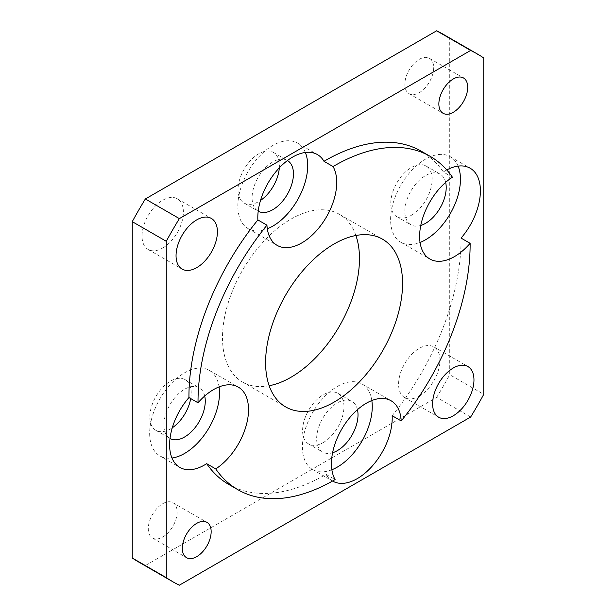 <?xml version="1.0" encoding="UTF-8"?>
<svg xmlns="http://www.w3.org/2000/svg" width="616" height="616" viewBox="0 0 616 616"><rect width="100%" height="100%" fill="white"/><g stroke="black" fill="none" stroke-linecap="round" stroke-linejoin="round"><path stroke-width="0.46" stroke-dasharray="3.08 2.31" d="M419.273 92.646A20.397 11.773 120 0 0 432.594 74.675A20.397 11.773 120 0 0 429.468 58.335A20.397 11.773 120 0 0 419.273 59.344A20.397 11.773 120 0 0 405.944 77.316A20.397 11.773 120 0 0 409.07 93.663A20.397 11.773 120 0 0 419.273 92.646M162.716 537.021A20.397 11.773 120 0 0 176.037 519.049A20.397 11.773 120 0 0 172.911 502.702A20.397 11.773 120 0 0 162.716 503.711A20.397 11.773 120 0 0 149.388 521.683A20.397 11.773 120 0 0 152.514 538.03A20.397 11.773 120 0 0 162.716 537.021M305.336 152.46A49.388 28.513 120 0 0 297.466 143.058A49.388 28.513 120 0 0 272.772 145.499A49.388 28.513 120 0 0 240.51 189.02A49.388 28.513 120 0 0 248.079 228.598A49.388 28.513 120 0 0 267.305 228.805M371.825 400.546A49.388 28.513 120 0 0 362.023 383.999A49.388 28.513 120 0 0 337.329 386.448A49.388 28.513 120 0 0 305.066 429.968A49.388 28.513 120 0 0 312.635 469.538A49.388 28.513 120 0 0 331.87 469.754M452.421 177.208L443.351 171.972A49.388 28.513 -60 0 1 445.476 170.663A49.388 28.513 -60 0 1 446.762 169.954M458.088 166.104A49.388 28.513 120 0 0 450.219 156.703A49.388 28.513 120 0 0 425.525 159.144A49.388 28.513 120 0 0 393.262 202.664A49.388 28.513 120 0 0 400.831 242.242A49.388 28.513 120 0 0 420.058 242.45M219.073 386.902A49.388 28.513 120 0 0 209.271 370.355A49.388 28.513 120 0 0 184.577 372.803A49.388 28.513 120 0 0 152.314 416.324A49.388 28.513 120 0 0 159.891 455.894A49.388 28.513 120 0 0 171.972 458.011M355.902 235.497A96.851 55.917 120 0 0 339.416 214.306A96.851 55.917 120 0 0 290.991 219.104A96.851 55.917 120 0 0 227.72 304.45A96.851 55.917 120 0 0 242.565 382.059A96.851 55.917 120 0 0 269.169 385.739M419.273 396.127A29.245 16.886 120 0 0 438.376 370.355A29.245 16.886 120 0 0 433.895 346.916A29.245 16.886 120 0 0 419.273 348.363A29.245 16.886 120 0 0 400.161 374.135A29.245 16.886 120 0 0 404.65 397.574A29.245 16.886 120 0 0 419.273 396.127M162.716 248.002A29.245 16.886 120 0 0 181.82 222.222A29.245 16.886 120 0 0 177.339 198.791A29.245 16.886 120 0 0 162.716 200.239A29.245 16.886 120 0 0 143.605 226.01A29.245 16.886 120 0 0 148.086 249.449A29.245 16.886 120 0 0 162.716 248.002M204.712 396.026A29.245 16.886 120 0 0 199.207 387.795A29.245 16.886 120 0 0 184.577 389.243A29.245 16.886 120 0 0 165.473 415.022A29.245 16.886 120 0 0 169.954 438.453A29.245 16.886 120 0 0 170.016 438.492M190.706 398.567A29.245 16.886 120 0 0 185.147 379.679A29.245 16.886 120 0 0 170.524 381.127A29.245 16.886 120 0 0 151.413 406.899A29.245 16.886 120 0 0 155.894 430.338A29.245 16.886 120 0 0 170.524 428.89A29.245 16.886 120 0 0 172.287 427.781M445.653 182.367A29.245 16.886 120 0 0 440.147 174.143A29.245 16.886 120 0 0 425.525 175.591A29.245 16.886 120 0 0 406.414 201.363A29.245 16.886 120 0 0 410.903 224.802A29.245 16.886 120 0 0 420.782 225.456M411.465 215.23A29.245 16.886 120 0 0 430.569 189.459A29.245 16.886 120 0 0 426.087 166.02A29.245 16.886 120 0 0 411.465 167.475A29.245 16.886 120 0 0 392.361 193.247A29.245 16.886 120 0 0 396.843 216.678A29.245 16.886 120 0 0 411.465 215.23M357.465 409.671A29.245 16.886 120 0 0 351.959 401.44A29.245 16.886 120 0 0 337.329 402.887A29.245 16.886 120 0 0 318.226 428.667A29.245 16.886 120 0 0 322.707 452.098A29.245 16.886 120 0 0 332.586 452.752M323.269 442.534A29.245 16.886 120 0 0 342.38 416.762A29.245 16.886 120 0 0 337.899 393.324A29.245 16.886 120 0 0 323.269 394.771A29.245 16.886 120 0 0 304.165 420.543A29.245 16.886 120 0 0 308.647 443.982A29.245 16.886 120 0 0 323.269 442.534M287.456 160.53A29.245 16.886 120 0 0 287.395 160.499A29.245 16.886 120 0 0 272.772 161.946A29.245 16.886 120 0 0 253.661 187.718A29.245 16.886 120 0 0 258.15 211.157A29.245 16.886 120 0 0 258.204 211.188M279.317 167.852A29.245 16.886 120 0 0 273.335 152.375A29.245 16.886 120 0 0 258.712 153.831A29.245 16.886 120 0 0 239.609 179.602A29.245 16.886 120 0 0 244.09 203.034A29.245 16.886 120 0 0 258.712 201.586A29.245 16.886 120 0 0 260.483 200.477M228.798 484.461A192.415 111.096 120 0 0 325.009 474.928A192.415 111.096 120 0 0 326.033 474.328L335.104 479.564M392.146 415.708A192.415 111.096 120 0 0 461.061 238.084M483.745 57.996L449.726 38.361L449.726 374.713L483.745 394.348M470.655 417.024L436.636 397.389L145.345 565.565L179.364 585.2M138.662 562.023A304.658 175.899 120 0 0 145.345 565.565M449.726 38.361A304.658 175.899 120 0 0 443.32 34.334M436.636 397.389A304.658 175.899 120 0 0 449.726 374.713M332.548 481.034A49.388 28.513 -60 0 1 326.033 474.328M443.351 171.972A192.415 111.096 120 0 0 421.213 151.182M429.468 58.335L463.486 77.97M172.911 502.702L206.93 522.337M297.466 143.058L317.417 154.578M362.023 383.999L391.052 400.762M450.219 156.703L470.17 168.222M209.271 370.355L238.3 387.11M339.416 214.306L382.505 239.177M433.895 346.916L467.914 366.551M177.339 198.791L211.35 218.426M185.147 379.679L199.207 387.795M426.087 166.02L440.147 174.143M337.899 393.324L351.959 401.44M273.335 152.375L287.395 160.499M244.09 203.034L258.15 211.157M308.647 443.982L322.707 452.098M396.843 216.678L410.903 224.802M155.894 430.338L169.954 438.453M148.086 249.449L182.105 269.084M404.65 397.574L438.661 417.209M242.565 382.059L285.655 406.93M159.891 455.894L179.841 467.421M400.831 242.242L429.86 258.997M312.635 469.538L332.594 481.065M248.079 228.598L277.108 245.353M152.514 538.03L186.532 557.665M409.07 93.663L443.089 113.298"/><path stroke-width="0.92" d="M453.284 78.979A20.397 11.773 -60 0 1 463.486 77.97A20.397 11.773 -60 0 1 466.612 94.317A20.397 11.773 -60 0 1 453.284 112.289A20.397 11.773 -60 0 1 443.089 113.298A20.397 11.773 -60 0 1 439.963 96.951A20.397 11.773 -60 0 1 453.284 78.979M196.727 523.354A20.397 11.773 -60 0 1 206.93 522.337A20.397 11.773 -60 0 1 210.056 538.684A20.397 11.773 -60 0 1 196.727 556.656A20.397 11.773 -60 0 1 186.532 557.665A20.397 11.773 -60 0 1 183.406 541.325A20.397 11.773 -60 0 1 196.727 523.354M292.731 157.018A49.388 28.513 -60 0 1 317.417 154.578A49.388 28.513 -60 0 1 323.978 161.307L333.048 166.543A49.388 28.513 120 0 1 301.801 242.912A49.388 28.513 120 0 1 277.108 245.353A49.388 28.513 120 0 1 266.944 225.163A192.415 111.096 120 0 0 198.021 402.795L188.95 397.559A192.415 111.096 120 0 1 257.873 219.927A49.388 28.513 -60 0 1 292.731 157.018M267.305 228.805A49.388 28.513 120 0 0 272.772 226.149A49.388 28.513 120 0 0 305.336 152.46M332.548 481.034A49.388 28.513 -60 0 0 332.594 481.065A49.388 28.513 -60 0 0 357.288 478.617A49.388 28.513 -60 0 0 392.146 415.708L401.216 420.944A49.388 28.513 120 0 0 391.052 400.762A49.388 28.513 120 0 0 366.358 403.203A49.388 28.513 120 0 0 335.104 479.564A192.415 111.096 120 0 1 334.08 480.164A192.415 111.096 120 0 1 237.868 489.697L228.798 484.461A192.415 111.096 120 0 1 206.668 463.671A49.388 28.513 -60 0 1 204.535 464.972A49.388 28.513 -60 0 1 179.841 467.421A49.388 28.513 -60 0 1 188.95 397.559M331.87 469.754A49.388 28.513 120 0 0 337.329 467.097A49.388 28.513 120 0 0 371.825 400.546M446.762 169.954A49.388 28.513 -60 0 1 470.17 168.222A49.388 28.513 -60 0 1 461.061 238.084L470.131 243.32A49.388 28.513 120 0 1 454.546 256.556A49.388 28.513 120 0 1 429.86 258.997A49.388 28.513 120 0 1 421.891 220.798A49.388 28.513 120 0 1 452.421 177.208A192.415 111.096 120 0 0 430.284 156.418A192.415 111.096 120 0 0 333.048 166.543M420.058 242.45A49.388 28.513 120 0 0 425.525 239.793A49.388 28.513 120 0 0 458.088 166.104M206.668 463.671L215.739 468.907A49.388 28.513 120 0 0 246.261 425.317A49.388 28.513 120 0 0 238.3 387.11A49.388 28.513 120 0 0 213.606 389.558A49.388 28.513 120 0 0 198.021 402.795M171.972 458.011A49.388 28.513 120 0 0 184.577 453.453A49.388 28.513 120 0 0 219.073 386.902M334.08 402.132A96.851 55.917 120 0 0 397.351 316.786A96.851 55.917 120 0 0 382.505 239.177A96.851 55.917 120 0 0 334.08 243.975A96.851 55.917 120 0 0 270.809 329.321A96.851 55.917 120 0 0 285.655 406.93A96.851 55.917 120 0 0 334.08 402.132M269.169 385.739A96.851 55.917 120 0 0 290.991 377.262A96.851 55.917 120 0 0 355.902 235.497M453.284 367.998A29.245 16.886 -60 0 1 467.914 366.551A29.245 16.886 -60 0 1 472.395 389.99A29.245 16.886 -60 0 1 453.284 415.762A29.245 16.886 -60 0 1 438.661 417.209A29.245 16.886 -60 0 1 434.18 393.778A29.245 16.886 -60 0 1 453.284 367.998M196.727 219.874A29.245 16.886 -60 0 1 211.35 218.426A29.245 16.886 -60 0 1 215.839 241.865A29.245 16.886 -60 0 1 196.727 267.637A29.245 16.886 -60 0 1 182.105 269.084A29.245 16.886 -60 0 1 177.624 245.645A29.245 16.886 -60 0 1 196.727 219.874M170.016 438.492A29.245 16.886 120 0 0 184.577 437.006A29.245 16.886 120 0 0 204.712 396.026M172.287 427.781A29.245 16.886 120 0 0 190.706 398.567M420.782 225.456A29.245 16.886 120 0 0 425.525 223.354A29.245 16.886 120 0 0 445.653 182.367M332.586 452.752A29.245 16.886 120 0 0 337.329 450.65A29.245 16.886 120 0 0 357.465 409.671M258.204 211.188A29.245 16.886 120 0 0 272.772 209.71A29.245 16.886 120 0 0 291.861 183.984A29.245 16.886 120 0 0 287.456 160.53M260.483 200.477A29.245 16.886 120 0 0 279.317 167.852M266.944 225.163L257.873 219.927M401.216 420.944A192.415 111.096 120 0 0 470.131 243.32M215.739 468.907A192.415 111.096 120 0 0 237.868 489.697M470.655 50.435L179.364 218.611L145.345 198.976L436.636 30.8L470.655 50.435A304.658 175.899 -60 0 1 477.338 53.977A304.658 175.899 -60 0 1 483.745 57.996L483.745 394.348A304.658 175.899 -60 0 1 470.655 417.024L179.364 585.2A304.658 175.899 -60 0 1 172.68 581.666A304.658 175.899 -60 0 1 166.274 577.639L132.255 558.004L132.255 221.652L166.274 241.287L166.274 577.639M132.255 558.004A304.658 175.899 120 0 0 138.662 562.023L172.68 581.666M145.345 198.976A304.658 175.899 120 0 0 132.255 221.652M477.338 53.977L443.32 34.334A304.658 175.899 120 0 0 436.636 30.8M430.284 156.418L421.213 151.182A192.415 111.096 120 0 0 323.978 161.307M179.364 218.611A304.658 175.899 120 0 0 166.274 241.287"/></g></svg>
